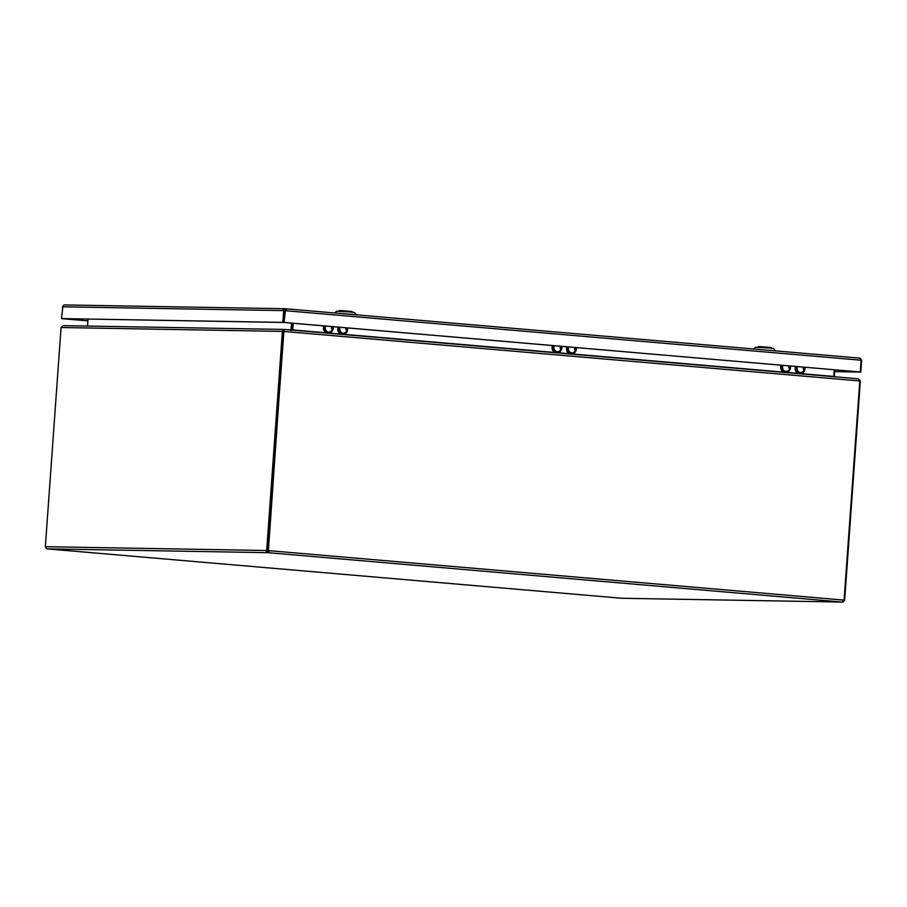 <?xml version="1.0" encoding="UTF-8"?>
<svg xmlns="http://www.w3.org/2000/svg" width="907" height="907" viewBox="0 0 907 907"><rect width="100%" height="100%" fill="white"/><g stroke="black" fill="none" stroke-linecap="round" stroke-linejoin="round"><path stroke-width="1.36" d="M804.021 367.199L804.509 369.036A0.782 0.692 -89 0 1 803.205 368.605A0.782 0.692 -89 0 1 804.52 368.321A0.782 0.692 -89 0 1 804.509 369.036L803.783 370.532A4.07 3.628 -89 0 1 797.434 366.632M804.781 367.256A4.886 4.354 -89 0 1 800.518 373.491A4.886 4.354 -89 0 1 796.652 366.564M800.518 373.491L799.407 373.48A4.886 4.354 -89 0 1 795.575 366.473M790.337 366.02A4.886 4.354 -89 0 1 786.063 372.255L784.952 372.233A4.886 4.354 -89 0 1 781.131 365.226M333.028 326.701A4.886 4.354 -89 0 1 328.753 332.937L327.642 332.914A4.886 4.354 -89 0 1 323.822 325.908M347.472 327.949A4.886 4.354 -89 0 1 343.209 334.173L342.086 334.161A4.886 4.354 -89 0 1 338.266 327.155M561.682 346.361A4.886 4.354 -89 0 1 557.408 352.596L556.297 352.574A4.886 4.354 -89 0 1 552.476 345.567M576.126 347.596A4.886 4.354 -89 0 1 571.864 353.832L570.752 353.821A4.886 4.354 -89 0 1 566.92 346.814M293.233 323.277L292.746 329.921L341.826 334.15L833.76 376.439L834.236 369.795M789.578 365.952L790.054 367.788A0.782 0.692 -89 0 1 788.761 367.369A0.782 0.692 -89 0 1 790.065 367.074A0.782 0.692 -89 0 1 790.054 367.788L789.339 369.296A4.07 3.628 -89 0 1 782.99 365.385M786.063 372.255A4.886 4.354 -89 0 1 782.208 365.317M575.367 347.54L575.854 349.376A0.782 0.692 -89 0 1 574.55 348.946A0.782 0.692 -89 0 1 575.866 348.662A0.782 0.692 -89 0 1 575.854 349.376L575.129 350.873A4.07 3.628 -89 0 1 568.78 346.973M571.864 353.832A4.886 4.354 -89 0 1 567.997 346.905M560.923 346.293L561.399 348.129A0.782 0.692 -89 0 1 560.107 347.71A0.782 0.692 -89 0 1 561.41 347.415A0.782 0.692 -89 0 1 561.399 348.129L560.685 349.637A4.07 3.628 -89 0 1 554.336 345.726M557.408 352.596A4.886 4.354 -89 0 1 553.553 345.658M346.712 327.88L347.2 329.717A0.782 0.692 -89 0 1 345.896 329.286A0.782 0.692 -89 0 1 347.211 329.003A0.782 0.692 -89 0 1 347.2 329.717L346.474 331.214A4.07 3.628 -89 0 1 340.125 327.314M343.209 334.173A4.886 4.354 -89 0 1 339.343 327.246M332.268 326.633L332.744 328.47A0.782 0.692 -89 0 1 331.452 328.051A0.782 0.692 -89 0 1 332.756 327.756A0.782 0.692 -89 0 1 332.744 328.47L332.03 329.978A4.07 3.628 -89 0 1 325.681 326.067M328.753 332.937A4.886 4.354 -89 0 1 324.899 325.998M758.252 347.256L758.297 346.587L759.613 346.701M771.109 348.186L771.154 347.54L759.624 346.599L759.567 347.324M758.116 347.256L758.297 346.587M775.406 350.873L754.533 349.082M775.417 350.692L773.524 348.526L768.433 347.937L755.667 347.245L753.638 349.002M339.229 311.237L339.275 310.557L340.59 310.67M352.086 312.167L352.131 311.52L340.601 310.579L340.544 311.294M339.093 311.226L339.275 310.557M334.615 312.983L336.644 311.214L349.41 311.917L354.512 312.496L356.394 314.672L335.511 313.051M62.073 318.64L87.9 320.863M285.784 310.738L285.081 309.956A0.816 0.726 91 0 0 284.299 310.659M834.667 371.632L860.8 372.074L861.65 360.306L860.562 360.204M859.507 358.118L859.507 358.118A2.041 1.814 -89 0 1 861.174 360.249M834.667 371.553L860.8 372.074M62.073 318.674L87.888 320.897M61.517 318.584L283.925 322.484L284.775 310.704L283.687 310.591L282.848 322.393L61.517 318.584L62.844 306.804A2.041 1.814 91 0 1 64.68 304.945L285.059 308.731A2.041 1.814 -89 0 1 285.161 308.731L285.558 308.765A2.041 0.93 94.9 0 1 285.58 308.765A2.041 0.93 94.9 0 1 286.34 310.784L284.855 310.704L284.004 322.484L285.41 310.704L861.094 360.215L860.255 371.995L284.56 322.495M284.945 308.731L64.782 304.956A2.041 1.814 91 0 0 64.68 304.945M284.775 310.716L283.211 310.591A2.041 1.814 -89 0 1 285.059 308.731M283.925 322.484L282.848 322.393M860.255 371.995L284.004 322.484M861.094 360.192L860.165 360.113A2.041 0.93 -85.1 0 0 859.417 358.095A2.041 0.93 -85.1 0 0 859.383 358.095L285.614 308.765L859.417 358.095M285.331 309.979L285.422 308.754M834.361 376.756L834.791 369.841M292.678 323.232L292.167 330.148M292.099 330.137L292.598 323.221M287.734 329.763L291.034 329.819L291.51 323.13M87.526 326.067L88.024 319.117M292.122 329.91L291.034 329.819L291.181 330.579M283.948 330.658L283.88 329.434L63.252 325.647L283.8 329.434M283.902 330.363L283.97 329.445L282.394 331.316L266.681 550.492L267.293 550.583A0.816 0.726 91 0 0 267.95 551.456L268.767 550.674L267.837 550.594L284.05 329.445L858.351 378.82L284.061 329.445M843.691 600.094L844.644 600.207L860.346 381.008L858.317 378.82L859.802 380.917L844.088 600.094L843.159 600.06L844.088 600.117L269.322 550.696A2.041 0.93 94.9 0 1 268.257 552.692L267.86 552.669A2.041 1.814 -89 0 1 266.204 550.504L45.35 546.694L61.064 327.518L63.388 325.658M283.698 330.862L268.393 550.594M283.789 330.67L283.472 331.418L61.064 327.518M266.681 550.492L267.769 550.583L283.472 331.418M844.156 600.196A2.041 1.814 -89 0 1 842.218 602.044L842.081 602.033A2.041 0.93 -85.1 0 0 843.159 600.037M267.293 550.583L266.204 550.504M46.438 546.796L45.826 546.728A2.041 1.814 91 0 0 47.493 548.882L47.617 548.905A2.041 0.93 94.9 0 1 47.583 548.905A2.041 0.93 94.9 0 1 47.493 548.882L267.86 552.669M47.583 548.905L621.42 598.235A2.041 0.93 -85.1 0 0 621.42 598.235A2.041 0.93 -85.1 0 0 621.442 598.235L621.839 598.269A2.041 1.814 91 0 0 622.055 598.269M268.211 551.479L268.121 552.692M803.953 367.891L803.817 368.661M575.299 348.231L575.163 349.002M346.644 328.572L346.508 329.343M332.2 327.336L332.064 328.107M283.687 310.613L62.356 306.815M860.346 381.008L283.551 331.418M842.081 602.033L268.257 552.692M621.839 598.269L842.218 602.044M47.617 548.905L621.442 598.235M621.941 598.269L842.32 602.055"/></g></svg>

